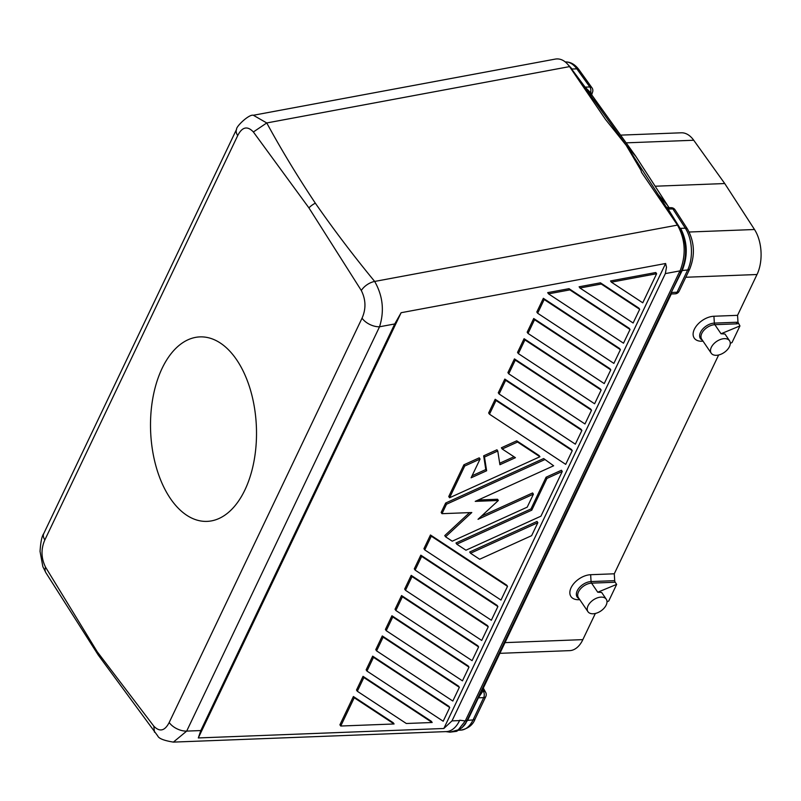 <?xml version="1.0" encoding="UTF-8"?>
<svg xmlns="http://www.w3.org/2000/svg" width="801" height="801" viewBox="0 0 801 801"><rect width="100%" height="100%" fill="white"/><g stroke="black" fill="none" stroke-linecap="round" stroke-linejoin="round"><path stroke-width="1.2" d="M391.929 615.759L468.164 665.921L468.985 667.133L462.457 680.84L386.222 630.677L385.401 629.466L391.929 615.759L392.76 616.98L386.222 630.677M402.392 596.785L478.618 646.938L472.089 660.645L395.854 610.482L402.392 596.785L401.561 595.564L395.033 609.271L395.854 610.482M633.13 323.003L579.944 288L601.271 284.035L639.669 309.296L633.13 323.003M656.63 273.732L655.799 272.52L610.542 280.941L611.373 282.152L656.63 273.732L642.762 302.808L611.373 282.152M553.631 465.781L543.659 458.542L553.631 465.781L475.233 501.366L498.362 500.475L478.027 519.308L533.416 494.167L527.218 507.153L452.235 541.186L445.576 536.81L471.789 512.53L441.982 513.681L446.487 504.24L544.49 459.754M237.707 135.579L44.856 539.904A13.847 7.66 -154.5 0 1 43.745 533.596A13.847 7.66 -154.5 0 1 43.745 533.586L236.595 129.261A13.847 7.66 -154.5 0 1 236.605 129.251A13.847 7.66 -154.5 0 0 237.707 135.579C242.182 126.858 247.399 125.657 253.376 131.975L266.753 122.953L253.366 115.264L555.383 59.074C560.64 58.253 565.356 60.776 569.551 66.613L605.526 119.449L626.212 145.351L641 170.373L641.491 172.265L677.466 225.101C685.426 239.499 686.287 254.748 680.069 270.858L679.168 272.49L681.421 271.118L624.309 390.848L631.358 377.712L671.298 293.987L483.143 688.449L631.358 377.712M379.534 326.778C384.51 311.008 382.888 295.889 374.668 281.441A13.847 8.24 -34.3 0 0 361.301 290.483C365.897 299.684 366.147 308.916 362.042 318.177A13.847 7.66 25.5 0 0 379.534 326.778L394.743 323.954L401.131 312.71L198.308 737.941L200.801 730.562L186.683 731.103L379.534 326.778M665.621 263.499L443.834 728.489L452.004 720.88L665.341 273.602L666.492 267.234L665.621 263.499L401.131 312.71M459.353 687.328L458.532 686.117L382.297 635.954L383.128 637.165L459.353 687.328L452.825 701.035L376.59 650.873L375.769 649.651L382.297 635.954M623.498 343.198L548.515 293.857L547.684 292.635L569.01 288.67L569.841 289.882L630.037 329.491L623.498 343.198M601.14 390.077L600.309 388.855L524.084 338.703L517.546 352.4L518.377 353.621L524.915 339.914L601.14 390.077L594.602 403.774L518.377 353.621M524.084 338.703L524.915 339.914M363.033 676.344L356.505 690.041L357.326 691.263L363.864 677.556L432.17 722.502L431.339 721.29L363.033 676.344L363.864 677.556M539.914 456.75L539.083 455.529L516.725 440.82L517.546 442.032L539.914 456.75L449.581 497.751L464.72 466.022L480.059 459.053L471.108 477.807L486.628 470.768L484.495 457.041L497.771 451.013L499.914 464.73L515.423 457.691L502.207 449.001L517.546 442.032M480.059 459.053L479.228 457.842L463.889 464.8L448.75 496.53L449.581 497.751M463.889 464.8L464.72 466.022M562.272 471.459L561.441 470.247L546.102 477.206L530.973 508.945L455.979 542.978L456.8 544.199L531.794 510.157L546.933 478.427L562.272 471.459L540.945 516.174L465.952 550.217L456.8 544.199M530.973 508.945L531.794 510.157M498.362 500.475L497.531 499.253L478.237 500.004M497.771 451.013L496.95 449.792L483.664 455.829L485.796 469.546L486.628 470.768M483.664 455.829L484.495 457.041M469.556 512.62L444.755 535.599L445.576 536.81M481.391 516.184L532.585 492.955L533.416 494.167M496.019 400.5L572.244 450.653L565.706 464.36L489.481 414.197L496.019 400.5L495.188 399.278L488.65 412.986L489.481 414.197M533.716 318.508L609.941 368.67L610.773 369.882L604.234 383.589L528.009 333.426L534.547 319.719L533.716 318.508L527.178 332.205L528.009 333.426M405.486 590.287L481.721 640.45L488.25 626.752L412.024 576.59L405.486 590.287L404.665 589.075L411.193 575.368L412.024 576.59M504.82 379.083L581.045 429.246L581.876 430.467L575.338 444.165L499.113 394.002L498.282 392.79L504.82 379.083L505.651 380.305L581.876 430.467M432.17 722.502L406.317 723.493L357.326 691.263M449.721 707.523L448.9 706.312L372.665 656.149L373.496 657.361L366.958 671.068L443.193 721.23L449.721 707.523L373.496 657.361M514.452 358.898L590.677 409.051L591.508 410.272L584.97 423.969L508.745 373.817L507.914 372.595L514.452 358.898L515.283 360.11L508.745 373.817M537.641 313.231L536.81 312.02L543.348 298.312L619.573 348.475L620.405 349.687L613.866 363.394L537.641 313.231L544.179 299.524L620.405 349.687M97.221 651.744L98.243 655.018L157.737 735.919C158.758 738.522 163.975 740.585 173.386 742.106L186.683 731.103A13.847 7.66 25.5 0 1 169.191 722.502C164.806 731.003 159.669 732.214 153.792 726.137L97.221 651.744L45.527 567.138A13.847 8.23 147.5 0 0 45.867 572.675A13.847 8.23 147.5 0 0 45.877 572.695L98.072 654.757M372.665 656.149L366.137 669.846L366.958 671.068M591.488 95.269L591.238 93.407L590.627 93.266M590.637 94.027L591.518 95.339L592.4 92.505A4.616 2.553 -154.5 0 1 591.238 93.407L590.617 92.706A1.382 0.971 -40 0 0 590.247 94.208L591.038 95.119M394.743 323.954L200.801 730.562M361.301 290.483L308.926 207.89A13.847 8.37 145.7 0 1 315.354 203.194C333.767 229.697 353.541 255.779 374.668 281.441L677.466 225.101M173.386 742.106L446.307 731.593A32.31 18.523 -92.2 0 0 459.554 720.59L452.004 720.88M443.834 728.489L198.308 737.941M500.975 600.059L424.75 549.907L431.288 536.199L507.514 586.362L500.975 600.059M507.514 586.362L506.693 585.141L430.457 534.988L423.929 548.685L424.75 549.907M548.515 293.857L569.841 289.882M569.01 288.67L629.206 328.28L630.037 329.491M383.128 637.165L376.59 650.873M430.457 534.988L431.288 536.199M394.082 723.974L393.251 722.752L353.401 696.53L339.914 724.805L340.745 726.026L354.232 697.751L394.082 723.974L340.745 726.026M353.401 696.53L354.232 697.751M610.773 369.882L534.547 319.719M497.882 606.557L421.656 556.395L415.118 570.102L491.343 620.254L497.882 606.557L497.061 605.336L420.825 555.173L414.297 568.88L415.118 570.102M253.366 115.264L253.366 115.264C249.031 113.942 235.834 126.768 236.605 129.251M478.618 646.938L477.796 645.726L401.561 595.564M639.669 309.296L638.838 308.085L600.44 282.823L579.113 286.788L579.944 288M537.851 522.673L537.02 521.451L469.696 552.009L470.527 553.231L537.851 522.673L531.654 535.649L479.669 559.248L470.527 553.231M543.659 458.542L445.656 503.028L441.151 512.47L441.982 513.681M485.796 469.546L472.079 475.774M513.992 456.75L499.674 463.248M516.725 440.82L501.386 447.779L502.207 449.001M488.25 626.752L487.429 625.531L411.193 575.368M572.244 450.653L571.413 449.441L495.188 399.278M591.508 410.272L515.283 360.11M420.825 555.173L421.656 556.395M459.734 720.219L465.261 720.96L679.168 272.49M445.656 503.028L446.487 504.24M543.348 298.312L544.179 299.524M600.44 282.823L601.271 284.035M253.376 131.975L308.926 207.89M44.856 539.904C40.861 548.965 41.081 558.047 45.527 567.138M244.916 489.942A92.315 52.926 -92.2 0 0 250.483 390.107A92.315 52.926 -92.2 0 0 199.96 336.891A92.315 52.926 -92.2 0 0 162.112 368.33A92.315 52.926 -92.2 0 0 156.535 468.164A92.315 52.926 -92.2 0 0 207.069 521.381A92.315 52.926 -92.2 0 0 244.916 489.942M546.102 477.206L546.933 478.427M392.76 616.98L468.985 667.133M505.651 380.305L499.113 394.002M153.792 726.137L154.473 732.184M315.354 203.194C297.592 176.58 281.391 149.827 266.753 122.953L569.551 66.613M591.669 94.798L635.814 156.355L626.212 145.351M671.188 293.126C669.966 295.409 669.946 295.279 671.118 292.755L681.741 270.478C687.548 255.739 686.958 241.592 679.959 228.055L668.124 209.021L667.934 207.819L669.516 208.57M667.904 208.26C666.492 206.668 666.372 206.878 667.563 208.891A1.382 0.811 147.1 0 0 668.174 209.101L672.87 208.921L685.336 228.185L680.63 228.365C687.478 241.692 688.049 255.629 682.362 270.167L681.741 270.478M669.075 207.769L635.814 156.355L669.105 207.769M569.952 66.853L626.612 145.702L658.292 194.683L667.323 205.076M591.148 94.087L636.004 156.596M593.13 613.776A11.074 6.688 145.7 0 0 604.024 608.239A11.074 6.688 145.7 0 0 606.257 599.208A11.074 6.688 145.7 0 0 601.08 597.115A11.074 6.688 145.7 0 0 590.187 602.652A11.074 6.688 145.7 0 0 587.944 611.674A11.074 6.688 145.7 0 0 593.13 613.776M620.615 135.129L681.281 132.796A32.31 18.523 -92.2 0 1 693.726 140.245L724.735 183.529L754.502 229.507A32.31 18.523 87.8 0 1 757.656 273.131L737.551 315.334L737.991 322.242L739.944 325.927L732.004 342.578L730.292 343.289M499.904 653.326L569.631 650.632A32.31 18.523 -92.2 0 0 582.217 640.94L595.353 613.456M485.786 696.57L475.153 718.857A4.616 2.553 -154.5 0 1 473.061 719.919L483.694 697.621A4.616 2.643 -92.2 0 0 483.273 691.113A4.616 2.793 145.7 0 1 485.436 691.984A4.616 4.616 0 0 1 485.786 696.57A4.616 2.553 -154.5 0 1 483.694 697.621L478.387 697.831L482.883 691.133A1.382 1.151 28.2 0 1 482.142 689.471L477.766 698.132A1.382 0.771 -154.5 0 1 478.387 697.831L467.744 720.119L462.007 727.759M477.766 698.132L466.452 721.711M655.168 186.222L724.745 183.539M671.118 292.755L682.202 270.508A1.382 0.761 25.5 0 0 681.581 270.808L681.421 271.118C687.508 256.3 686.918 241.832 679.648 227.704L658.292 194.683M570.242 67.194L585.141 87.149A1.382 0.861 144.4 0 1 584.52 86.929L590.247 94.208M671.739 292.465L671.398 293.967L675.153 293.827A4.616 2.643 -92.2 0 0 677.045 292.255L687.679 269.967A4.616 2.553 25.5 0 0 689.771 268.916L679.138 291.204A4.616 2.553 25.5 0 1 677.045 292.255L671.739 292.465M703.038 341.186L702.006 341.226A16.621 10.043 -34.3 0 1 694.357 329.261A16.621 10.043 -34.3 0 1 713.921 316.245L737.551 315.334M579.764 599.649L578.722 599.689A16.621 10.043 -34.3 0 1 571.083 587.724A16.621 10.043 -34.3 0 1 590.637 574.707L614.277 573.796L718.637 354.993M738.312 323.524L736.99 323.834A2.303 1.322 87.8 0 1 736.499 322.252L737.991 322.242M729.541 340.745A11.074 6.688 145.7 0 0 724.354 338.653A11.074 6.688 145.7 0 0 713.461 344.18A11.074 6.688 145.7 0 0 711.228 353.211A11.074 6.688 145.7 0 0 716.414 355.304A11.074 6.688 145.7 0 0 727.308 349.767A11.074 6.688 145.7 0 0 729.541 340.745L724.955 334.007L721.03 333.757L739.944 325.927M606.257 599.208L601.671 592.47L597.746 592.219L616.66 584.39L615.198 582.237L591.569 583.148A2.303 1.322 87.8 0 1 591.078 581.566L590.637 574.707M614.277 573.796L614.707 580.655A2.303 1.322 -92.2 0 0 615.198 582.237M607.008 601.761L608.72 601.05L616.66 584.39M592.42 92.455A4.616 2.553 -154.5 0 1 592.4 92.505A4.616 4.616 0 0 0 591.989 87.83A4.616 2.854 144.4 0 0 589.836 86.969A4.616 2.643 87.8 0 1 589.886 87.049A4.616 2.643 87.8 0 1 590.617 92.706L585.191 87.229M568.37 65.041L572.134 69.026L576.83 68.846A29.997 17.201 87.8 0 0 565.286 61.937C570.462 61.797 575.038 64.39 578.983 69.697A4.616 2.854 144.4 0 0 576.83 68.846L589.836 86.969L585.141 87.149M467.904 719.789A1.382 0.771 25.5 0 0 467.283 720.089L466.392 721.821C465.501 724.785 462.227 727.959 456.56 731.343L449.932 732.164L458.272 729.851L465.261 720.96L467.153 720.329L624.309 390.848M485.436 691.984L483.163 687.789L482.382 689.531C483.554 686.988 483.534 686.868 482.312 689.14A1.382 1.151 -151.8 0 0 483.063 690.792C483.674 688.57 483.484 688.359 482.492 690.172C483.484 688.359 483.674 688.57 483.063 690.792L483.063 690.792M665.341 273.602L680.069 270.858M169.191 722.502L362.042 318.177M570.472 67.975L584.52 86.929M678.707 227.124L679.959 228.055L667.563 208.891M675.043 209.802A4.616 4.616 0 0 0 670.988 207.699A4.616 2.643 87.8 0 1 672.82 208.841A4.616 2.643 87.8 0 1 672.87 208.921A4.616 2.723 147.1 0 1 675.043 209.802L687.498 229.066A4.616 2.723 147.1 0 0 685.336 228.185A29.997 17.201 87.8 0 1 687.679 269.967L682.202 270.508M597.746 592.219L591.569 583.148A11.074 6.688 -34.3 0 0 580.675 588.685A11.074 6.688 -34.3 0 0 578.442 597.716L587.944 611.674M458.853 730.212L460.765 730.132A29.997 17.201 87.8 0 0 473.061 719.919L467.133 720.409M693.726 140.245L626.142 142.848M689.18 232.02L754.502 229.507M593.551 99.604L602.943 110.518M582.868 639.629L505 642.632M685.796 277.256L757.025 274.513M702.327 340.135A11.755 7.099 -34.3 0 1 701.636 330.423A11.755 7.099 -34.3 0 1 714.362 323.103L713.921 316.245M702.988 341.116L702.006 341.226M736.99 323.834L714.852 324.685A2.303 1.322 87.8 0 1 714.362 323.103L736.499 322.252M721.03 333.757L714.852 324.685A11.074 6.688 -34.3 0 0 703.959 330.212A11.074 6.688 -34.3 0 0 701.726 339.244L711.228 353.211M579.043 598.597A11.755 7.099 -34.3 0 1 578.352 588.895A11.755 7.099 -34.3 0 1 591.078 581.566L614.707 580.655M579.714 599.579L578.722 599.689M590.617 92.706L591.238 93.407M511.789 626.762L518.828 613.636M45.867 572.675L42.853 566.657L40.05 551.408C40.651 541.987 41.882 536.039 43.745 533.596M687.498 229.066C694.497 241.822 695.248 255.098 689.771 268.916M568.92 65.742L570.402 67.384M675.153 293.827A4.616 4.616 0 0 0 679.138 291.204M671.208 293.086L670.417 294.498L671.438 293.977M591.989 87.83L578.983 69.697M668.004 208.39L667.253 207.649L670.988 207.699M445.847 731.613L449.932 732.164M460.765 730.132C468.195 728.66 473.001 724.905 475.153 718.857"/></g></svg>
